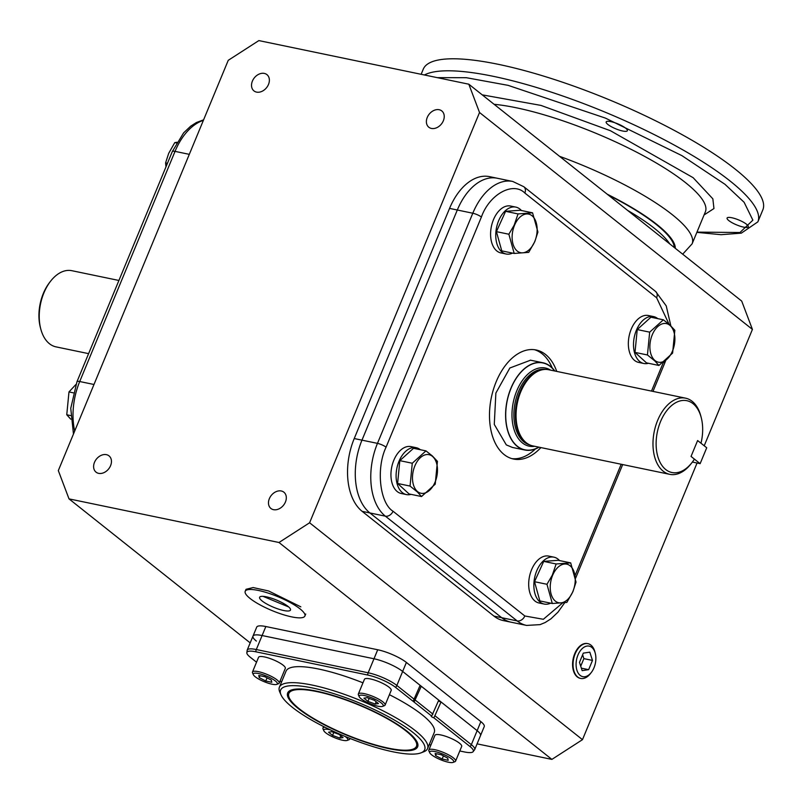 <?xml version="1.0" encoding="UTF-8"?>
<svg xmlns="http://www.w3.org/2000/svg" width="803" height="803" viewBox="0 0 803 803"><rect width="100%" height="100%" fill="white"/><g stroke="black" fill="none" stroke-linecap="round" stroke-linejoin="round"><path stroke-width="1.2" d="M288.859 693.451A69.058 16.11 22.5 0 1 337.079 696.994A69.058 16.11 22.5 0 1 406.007 730.961A69.058 16.11 22.5 0 1 416.456 746.308A69.058 16.11 22.5 0 1 368.236 742.765A69.058 16.11 22.5 0 1 299.308 708.798A69.058 16.11 22.5 0 1 288.859 693.451L289.682 691.453A69.058 16.11 22.5 0 1 290.305 690.439M389.405 694.695A80.2 18.71 22.5 0 1 422.077 714.74A80.2 18.71 22.5 0 1 434.212 732.557L427.577 748.567A80.2 18.71 22.5 0 1 423.693 751.819L420.913 752.883A77.971 18.198 22.5 0 1 361.631 742.815A77.971 18.198 22.5 0 1 292.422 707.373A77.971 18.198 22.5 0 1 281.06 694.946A77.971 18.198 22.5 0 1 326.711 691.513A77.971 18.198 22.5 0 1 412.893 732.396A77.971 18.198 22.5 0 1 420.913 752.883M281.06 694.946L279.846 692.236A80.2 18.71 22.5 0 1 279.394 687.187A80.2 18.71 22.5 0 1 335.393 691.303A80.2 18.71 22.5 0 1 415.442 730.75A80.2 18.71 22.5 0 1 427.577 748.567M419.979 685.712L421.274 686.254L414.097 702.093L395.558 687.368A21.681 5.059 -157.5 0 0 367.654 675.022L255.786 651.785A21.681 5.059 -157.5 0 0 246.832 653.08A21.681 5.059 -157.5 0 0 250.195 657.175L256.528 662.204M298.314 708.597A70.343 16.411 22.5 0 1 289.17 691.122A70.343 16.411 22.5 0 1 341.225 698.038A70.343 16.411 22.5 0 1 407.001 731.172A70.343 16.411 22.5 0 1 417.891 744.441A70.343 16.411 22.5 0 1 372.893 744.542A70.343 16.411 22.5 0 1 298.314 708.597M417.57 743.156A69.058 16.11 22.5 0 1 417.289 744.311L416.456 746.308M459.798 750.986L464.445 751.949A21.681 5.059 -157.5 0 0 472.867 751.949A21.681 5.059 -157.5 0 0 470.046 746.569A4.457 3.363 -51.5 0 0 471.341 744.662L477.143 730.65A22.273 5.199 22.5 0 1 480.505 735.608A22.273 5.199 -157.5 0 0 477.143 730.65L441.038 701.963L433.911 717.842A2.228 0.522 22.5 0 1 431.211 716.206A2.228 0.522 22.5 0 1 431.703 716.085L414.097 702.093M413.123 701.33L420.13 685.34L402.654 671.449A22.273 5.199 -157.5 0 0 373.987 658.771L262.109 635.534A22.273 5.199 -157.5 0 0 252.995 636.117A22.273 5.199 22.5 0 1 262.109 635.534L265.843 626.531A22.273 5.199 -157.5 0 0 256.719 627.113L247.183 650.129L246.832 653.08M431.703 716.085L438.749 700.146L421.274 686.254M438.438 700.889A2.228 0.522 -157.5 0 0 441.038 701.963M280.106 680.954L281.512 682.068M279.394 687.187L286.029 671.178A80.2 18.71 22.5 0 1 362.976 682.831M429.214 744.632L430.93 744.993M470.046 746.569L433.911 717.842M250.094 598.486A32.301 7.538 -157.5 0 0 282.345 614.375A32.301 7.538 -157.5 0 0 304.899 616.031A32.301 7.538 -157.5 0 0 300.011 608.855A32.301 7.538 -157.5 0 0 267.77 592.965A32.301 7.538 -157.5 0 0 245.206 591.309A32.301 7.538 -157.5 0 0 250.094 598.486M263.043 596.348L288.719 606.978M262.149 600.985A16.712 3.895 22.5 0 1 259.62 597.271A16.712 3.895 22.5 0 1 271.284 598.135A16.712 3.895 22.5 0 1 287.966 606.345A16.712 3.895 22.5 0 1 290.485 610.059A16.712 3.895 22.5 0 1 278.822 609.206A16.712 3.895 22.5 0 1 262.149 600.985M300.834 606.847L268.603 590.968L253.166 587.555L246.039 589.302L245.206 591.309M591.289 672.492L590.356 673.687A17.756 10.911 -78.3 0 1 580.449 678.384A17.756 10.911 -78.3 0 1 577.698 676.999A17.756 10.911 -78.3 0 1 574.235 656.452A17.756 10.911 -78.3 0 1 587.676 643.615A17.756 10.911 -78.3 0 1 590.918 645.1A17.756 10.911 -78.3 0 1 594.893 651.865L595.274 653.331A15.598 9.576 -78.3 0 1 591.289 672.492A15.598 9.576 -78.3 0 1 580.178 675.403A15.598 9.576 -78.3 0 1 577.959 655.017A15.598 9.576 -78.3 0 1 591.781 647.389A15.598 9.576 -78.3 0 1 595.274 653.331M583.309 653.13L579.485 662.375L582.155 670.646L588.649 669.662L592.484 660.417L589.814 652.156L583.309 653.13M592.484 660.417L583.871 658.631L582.627 654.776M580.73 666.229L583.871 658.631M588.649 669.662L581.352 668.146M429.705 752.722L428.912 750.956A14.484 3.383 22.5 0 1 428.832 750.052A14.484 3.383 22.5 0 1 434.764 749.671A14.484 3.383 22.5 0 1 449.118 755.151A14.484 3.383 22.5 0 1 455.592 761.134A14.484 3.383 22.5 0 1 454.889 761.716L453.083 762.408A13.029 3.041 22.5 0 1 448.375 762.218A13.029 3.041 22.5 0 1 429.705 752.722A13.029 3.041 22.5 0 1 434.975 751.568A13.029 3.041 22.5 0 1 449.098 757.189A13.029 3.041 22.5 0 1 453.083 762.408M455.592 761.134L461.685 746.419A14.484 3.383 -157.5 0 0 455.211 740.436A14.484 3.383 -157.5 0 0 440.857 734.956A14.484 3.383 -157.5 0 0 434.925 735.337L428.832 750.052M442.142 759.036L435.617 755.633L435.156 753.485L441.208 754.74L447.733 758.152L448.194 760.3L442.142 759.036L443.437 755.904M436.4 753.746L435.617 755.633M165.98 166.843L165.579 162.929L168.67 153.403L174.763 142.613L176.921 142.261M174.763 142.613L176.509 142.974M165.579 162.929L167.446 163.31M70.754 419.176L66.759 414.76L68.978 391.934L75.873 384.517M68.978 391.934L73.274 392.828M66.759 414.76L70.584 415.563M359.212 696.693L358.419 694.926A14.484 3.383 22.5 0 1 358.339 694.013A14.484 3.383 22.5 0 1 368.447 694.756A14.484 3.383 22.5 0 1 382.901 701.882A14.484 3.383 22.5 0 1 385.099 705.104A14.484 3.383 22.5 0 1 384.396 705.686L382.589 706.379A13.029 3.041 22.5 0 1 372.682 704.693A13.029 3.041 22.5 0 1 361.109 698.771A13.029 3.041 22.5 0 1 359.212 696.693A13.029 3.041 22.5 0 1 366.841 696.121A13.029 3.041 22.5 0 1 381.244 702.946A13.029 3.041 22.5 0 1 382.589 706.379M385.099 705.104L391.191 690.389A14.484 3.383 -157.5 0 0 388.993 687.177A14.484 3.383 -157.5 0 0 374.539 680.051A14.484 3.383 -157.5 0 0 364.432 679.308L358.339 694.013M378.444 703.548L375.212 704.06L367.945 701.37L363.92 698.168L367.142 697.656L374.409 700.346L378.444 703.548M376.165 701.752L375.212 704.06M367.945 701.37L369.179 698.409M253.336 674.701L252.543 672.934A14.484 3.383 22.5 0 1 252.463 672.031A14.484 3.383 22.5 0 1 258.385 671.649A14.484 3.383 22.5 0 1 272.749 677.13A14.484 3.383 22.5 0 1 279.213 683.112A14.484 3.383 22.5 0 1 278.511 683.694L276.704 684.387A13.029 3.041 22.5 0 1 272.006 684.196A13.029 3.041 22.5 0 1 253.336 674.701A13.029 3.041 22.5 0 1 258.596 673.536A13.029 3.041 22.5 0 1 272.729 679.167A13.029 3.041 22.5 0 1 276.704 684.387M279.213 683.112L285.306 668.397A14.484 3.383 -157.5 0 0 278.842 662.415A14.484 3.383 -157.5 0 0 264.478 656.934A14.484 3.383 -157.5 0 0 258.556 657.316L252.463 672.031M264.839 676.718L271.354 680.131L271.815 682.269L265.763 681.014L259.239 677.612L258.777 675.464L264.839 676.718M260.021 675.725L259.239 677.612M267.058 677.883L265.763 681.014M345.18 736.481A13.029 3.041 22.5 0 1 345.862 736.993A13.029 3.041 22.5 0 1 347.207 740.416A13.029 3.041 22.5 0 1 337.3 738.73A13.029 3.041 22.5 0 1 325.727 732.808A13.029 3.041 22.5 0 1 323.83 730.73L323.037 728.973A14.484 3.383 22.5 0 1 322.957 728.06A14.484 3.383 22.5 0 1 324.974 727.247M323.83 730.73A13.029 3.041 22.5 0 1 330.304 729.847M349.666 738.298A14.484 3.383 22.5 0 1 349.717 739.141A14.484 3.383 22.5 0 1 349.014 739.724L347.207 740.416M328.537 732.206L331.759 731.694L339.027 734.384L343.062 737.596L339.83 738.108L332.562 735.418L328.537 732.206M333.797 732.446L332.562 735.418M340.793 735.789L339.83 738.108M552.594 575.4A19.704 12.105 -78.3 0 1 570.07 565.754A19.704 12.105 -78.3 0 1 572.87 591.51A19.704 12.105 -78.3 0 1 555.405 601.156A19.704 12.105 -78.3 0 1 552.594 575.4M576.022 582.115L572.93 591.63L566.838 602.421L552.303 603.505L539.867 600.925L534.517 581.703L543.711 561.387L558.236 560.303L570.682 562.883L576.022 582.115M552.303 603.505L546.963 584.283L552.273 575.219L556.148 563.977L570.682 562.883M546.963 584.283L534.517 581.703M556.148 563.977L543.711 561.387M544.183 604.057L539.014 602.993A23.949 14.715 -78.3 0 1 534.979 601.056A23.949 14.715 -78.3 0 1 530.371 573.081A23.949 14.715 -78.3 0 1 548.76 556.098L553.919 557.162A23.949 14.715 101.7 0 0 535.541 574.145A23.949 14.715 101.7 0 0 540.138 602.13A23.949 14.715 101.7 0 0 544.183 604.057A23.949 14.715 101.7 0 0 550.647 603.163M559.5 560.564A23.949 14.715 101.7 0 0 557.965 559.099A23.949 14.715 101.7 0 0 553.919 557.162M655.047 360.587A19.704 12.105 -78.3 0 1 652.247 334.831A19.704 12.105 -78.3 0 1 669.712 325.185A19.704 12.105 -78.3 0 1 672.523 350.941A19.704 12.105 -78.3 0 1 655.047 360.587M663.358 319.805L669.722 324.824L674.831 330.274L672.613 353.099L658.922 365.455L646.485 362.866L635.002 352.397L637.231 329.571L650.922 317.215L663.358 319.805L649.667 332.151L647.449 354.976L635.002 352.397M658.922 365.455L654.776 360.888L647.449 354.976M637.231 329.571L649.667 332.151M643.825 363.488L638.666 362.414A23.949 14.715 -78.3 0 1 631.218 329.18A23.949 14.715 -78.3 0 1 648.402 315.519L653.572 316.593A23.949 14.715 101.7 0 0 636.377 330.254A23.949 14.715 101.7 0 0 643.825 363.488A23.949 14.715 101.7 0 0 648.473 363.277M657.747 318.63A23.949 14.715 101.7 0 0 653.572 316.593M432.315 456.265A19.704 12.105 -78.3 0 1 435.116 482.021A19.704 12.105 -78.3 0 1 417.65 491.667A19.704 12.105 -78.3 0 1 414.85 465.911A19.704 12.105 -78.3 0 1 432.315 456.265M421.525 496.535L417.379 491.978L410.052 486.066L397.605 483.476L399.824 460.651L413.515 448.305L425.961 450.884L432.315 455.903L437.434 461.354L435.216 484.179L421.525 496.535L409.078 493.955L397.605 483.476M410.052 486.066L412.27 463.241L399.824 460.651M412.27 463.241L425.961 450.884M406.428 494.578L401.269 493.504A23.949 14.715 -78.3 0 1 393.821 460.26A23.949 14.715 -78.3 0 1 411.006 446.609L416.165 447.683A23.949 14.715 101.7 0 0 398.981 461.334A23.949 14.715 101.7 0 0 406.428 494.578A23.949 14.715 101.7 0 0 411.066 494.367M420.34 449.72A23.949 14.715 101.7 0 0 416.165 447.683M534.768 241.452A19.704 12.105 -78.3 0 1 517.293 251.098A19.704 12.105 -78.3 0 1 514.492 225.342A19.704 12.105 -78.3 0 1 531.957 215.696A19.704 12.105 -78.3 0 1 534.768 241.452M508.861 234.225L514.171 225.161L518.045 213.919L505.599 211.33L520.133 210.245L532.57 212.825L537.92 232.047L534.818 241.573L528.735 252.363L514.201 253.447L508.861 234.225L496.415 231.645L505.599 211.33M514.201 253.447L501.765 250.867L496.415 231.645M518.045 213.919L532.57 212.825M506.081 253.999L500.911 252.925A23.949 14.715 -78.3 0 1 496.876 250.998A23.949 14.715 -78.3 0 1 492.269 223.023A23.949 14.715 -78.3 0 1 510.658 206.04L515.817 207.104A23.949 14.715 101.7 0 0 497.438 224.087A23.949 14.715 101.7 0 0 502.036 252.072A23.949 14.715 101.7 0 0 506.081 253.999A23.949 14.715 101.7 0 0 512.545 253.106M521.388 210.506A23.949 14.715 101.7 0 0 519.862 209.041A23.949 14.715 101.7 0 0 515.817 207.104M586.732 643.464L587.676 643.615A17.756 10.911 101.7 0 0 587.465 643.574A17.756 10.911 101.7 0 0 573.834 656.161A17.756 10.911 101.7 0 0 577.247 676.909A17.756 10.911 101.7 0 0 580.248 678.344A17.756 10.911 101.7 0 0 580.469 678.384L579.525 678.154M285.436 501.995A10.409 7.849 128.5 0 1 270.922 508.48A10.409 7.849 128.5 0 1 269.356 498.663A10.409 7.849 128.5 0 1 283.871 492.179A10.409 7.849 128.5 0 1 285.436 501.995M110.573 465.68A10.409 7.849 128.5 0 1 96.059 472.164A10.409 7.849 128.5 0 1 94.493 462.337A10.409 7.849 128.5 0 1 109.007 455.863A10.409 7.849 128.5 0 1 110.573 465.68M268.493 84.435A10.409 7.849 128.5 0 1 253.969 90.91A10.409 7.849 128.5 0 1 252.403 81.093A10.409 7.849 128.5 0 1 266.927 74.619A10.409 7.849 128.5 0 1 268.493 84.435M443.356 120.751A10.409 7.849 128.5 0 1 428.832 127.235A10.409 7.849 128.5 0 1 427.266 117.409A10.409 7.849 128.5 0 1 441.791 110.934A10.409 7.849 128.5 0 1 443.356 120.751M697.064 463.02L582.476 739.663L551.882 759.397L278.992 542.497L309.597 522.773L479.532 112.51L468.822 84.205L741.711 301.095L752.421 329.401L704.211 445.785M551.882 759.397L477.092 743.859M309.597 522.773L582.476 739.663M479.532 112.51L752.421 329.401M493.945 616.092A55.688 34.208 101.7 0 0 503.34 620.589L511.079 622.195A55.688 34.208 -78.3 0 1 501.684 617.698L369.902 512.956A55.688 34.208 -78.3 0 1 361.972 440.154L457.308 210.005A55.688 34.208 -78.3 0 1 497.278 178.246A55.688 34.208 101.7 0 0 457.308 210.005L361.972 440.154A55.688 34.208 101.7 0 0 369.902 512.956L501.684 617.698A55.688 34.208 101.7 0 0 511.079 622.195L526.577 625.417A55.688 34.208 101.7 0 1 517.172 620.92L493.945 616.092L362.153 511.35A55.688 34.208 101.7 0 1 354.233 438.548L449.56 208.399A55.688 34.208 101.7 0 1 489.539 176.64L512.776 181.468A55.688 34.208 101.7 0 0 472.796 213.227L377.47 443.366A55.688 34.208 101.7 0 0 385.39 516.178L517.172 620.92A6.685 5.039 128.5 0 0 524.821 615.981L543.35 619.284L562.481 603.043M468.822 84.205L258.857 40.592L228.253 60.315L58.318 470.588L69.018 498.884L278.992 542.497M250.185 642.882L69.018 498.884M435.236 715.975L471.341 744.662A22.273 5.199 -157.5 0 1 474.703 749.611L484.239 726.595A22.273 5.199 -157.5 0 0 480.867 721.646L406.388 662.445A22.273 5.199 -157.5 0 0 377.711 649.757L265.843 626.531M256.358 641.065A22.273 5.199 22.5 0 1 252.995 636.117M367.654 675.022A4.457 2.74 -78.3 0 1 368.175 672.773L373.987 658.771L262.109 635.534L256.308 649.537A22.273 5.199 -157.5 0 0 247.183 650.129M377.711 649.757L373.987 658.771A22.273 5.199 22.5 0 1 402.654 671.449L406.388 662.445M480.867 721.646L477.143 730.65L402.654 671.449L396.853 685.461A22.273 5.199 -157.5 0 0 368.175 672.773L256.308 649.537A4.457 2.74 -78.3 0 0 255.786 651.785M530.552 360.196L509.845 367.995L495.873 393.058L494.277 424.416L506.312 444.902L512.444 447.442M534.748 446.297A39.899 24.512 -78.3 0 1 522.462 442.955A39.899 24.512 -78.3 0 1 516.239 392.155A39.899 24.512 -78.3 0 1 550.567 370.123M538.783 447.141A44.356 27.252 -78.3 0 1 517.363 446.237A44.356 27.252 -78.3 0 1 511.049 388.25A44.356 27.252 -78.3 0 1 550.376 366.539A44.356 27.252 -78.3 0 1 554.602 370.966M694.404 459.105A36.677 22.524 -78.3 0 1 691.875 462.719A36.677 22.524 -78.3 0 1 665.747 469.554A36.677 22.524 -78.3 0 1 660.528 421.615A36.677 22.524 -78.3 0 1 693.039 403.668A36.677 22.524 -78.3 0 1 701.24 417.64A36.677 22.524 -78.3 0 1 700.989 443.226L697.616 440.546L691.042 456.425L694.404 459.105M691.875 462.719L690.921 463.943A38.905 23.899 -78.3 0 1 669.762 474.342A38.905 23.899 -78.3 0 1 663.198 471.2A38.905 23.899 -78.3 0 1 655.72 425.751A38.905 23.899 -78.3 0 1 685.581 398.168A38.905 23.899 -78.3 0 1 692.146 401.309A38.905 23.899 -78.3 0 1 700.848 416.135L701.24 417.64M669.762 474.342L532.841 445.906A38.905 23.899 -78.3 0 1 528.143 444.059A38.905 23.899 -78.3 0 1 526.276 442.764A38.905 23.899 -78.3 0 1 517.734 401.249A38.905 23.899 -78.3 0 1 543.611 369.551A38.905 23.899 -78.3 0 1 548.67 369.731L685.581 398.168M528.143 444.059L527.28 443.547A38.564 23.689 -78.3 0 1 525.443 442.262A38.564 23.689 -78.3 0 1 516.971 401.109A38.564 23.689 -78.3 0 1 542.627 369.681L543.611 369.551M539.024 447.191A44.556 27.372 -78.3 0 1 524.811 450.011A44.556 27.372 -78.3 0 1 517.293 446.418A44.556 27.372 -78.3 0 1 508.731 394.363A44.556 27.372 -78.3 0 1 542.928 362.765A44.556 27.372 -78.3 0 1 550.446 366.359A44.556 27.372 -78.3 0 1 554.843 371.016M534.427 349.696A55.688 34.208 -78.3 0 1 542.115 353.762A55.688 34.208 -78.3 0 1 552.233 367.945M540.891 447.582A55.688 34.208 -78.3 0 1 513.508 459.035A55.688 34.208 -78.3 0 1 504.113 454.548A55.688 34.208 -78.3 0 1 493.413 389.475A55.688 34.208 -78.3 0 1 536.163 349.988A55.688 34.208 -78.3 0 1 545.558 354.484A55.688 34.208 -78.3 0 1 556.72 371.398M535.4 448.957A55.688 34.208 -78.3 0 1 511.802 458.613M669.05 324.231L656.633 297.783L524.851 193.041C513.107 181.187 489.378 194.286 481.399 217.031L386.072 447.181C375.924 468.189 379.729 503.18 393.038 511.24L524.821 615.981M88.611 353.641L56.019 346.866A38.905 23.899 -78.3 0 1 49.455 343.724A38.905 23.899 -78.3 0 1 40.752 328.909L40.351 327.393A36.677 22.524 -78.3 0 1 49.716 282.315L50.679 281.09A38.905 23.899 -78.3 0 1 71.838 270.691L118.914 280.468M40.752 328.909A38.905 23.899 -78.3 0 1 50.679 281.09M421.143 74.298L423.261 69.178A183.787 42.88 22.5 0 1 551.591 78.604A183.787 42.88 22.5 0 1 735.046 169.001A183.787 42.88 22.5 0 1 762.85 209.834L757.871 221.849A183.787 42.88 22.5 0 0 730.078 181.006A183.787 42.88 22.5 0 0 562.451 95.898A183.787 42.88 22.5 0 0 424.416 74.98M728.823 220.594A11.473 2.68 22.5 0 1 727.086 218.045A11.473 2.68 22.5 0 1 735.096 218.627A11.473 2.68 22.5 0 1 746.549 224.268A11.473 2.68 22.5 0 1 748.286 226.817A11.473 2.68 22.5 0 1 740.276 226.235A11.473 2.68 22.5 0 1 728.823 220.594M607.901 124.485A11.473 2.68 22.5 0 1 606.165 121.936A11.473 2.68 22.5 0 1 614.185 122.518A11.473 2.68 22.5 0 1 625.627 128.169A11.473 2.68 22.5 0 1 627.364 130.718A11.473 2.68 22.5 0 1 619.354 130.126A11.473 2.68 22.5 0 1 607.901 124.485M674.249 247.485A116.957 27.292 -157.5 0 0 656.061 224.318A116.957 27.292 -157.5 0 0 608.222 194.999M627.504 210.326A116.957 27.292 22.5 0 1 654.405 228.323A116.957 27.292 22.5 0 1 669.772 243.921M700.136 463.662L691.042 456.425L697.616 440.546L706.72 447.773L700.136 463.662L692.387 462.046M432.947 714.148L415.472 700.256M395.558 687.368A4.457 3.363 -51.5 0 0 396.853 685.461L414.328 699.353M393.038 511.24A6.685 5.039 128.5 0 1 385.39 516.178L362.153 511.35M386.072 447.181A6.685 1.556 -157.5 0 0 377.47 443.366L354.233 438.548M481.399 217.031A6.685 1.556 -157.5 0 0 472.796 213.227L449.56 208.399M529.769 444.902A38.564 23.689 -78.3 0 1 523.998 441.961A38.564 23.689 -78.3 0 1 516.409 397.495A38.564 23.689 -78.3 0 1 545.448 369.42M575.129 575.44L621.191 464.254M651.494 391.091L663.388 362.364M524.851 193.041A6.685 5.039 -51.5 0 0 523.837 186.738L512.776 181.468M656.633 297.783A6.685 5.039 -51.5 0 0 655.629 291.479L523.837 186.738M663.83 362.033A6.685 1.556 22.5 0 1 664.613 363.337L665.717 360.527M203.38 120.37A55.688 34.208 101.7 0 0 175.044 151.376L189.307 154.347M203.601 119.838L196.434 122.518L190.672 126.191L183.636 132.856L172.314 151.556A6.685 1.556 22.5 0 1 175.044 151.376L79.718 381.525L93.981 384.486M172.314 151.556L76.978 381.706A6.685 1.556 22.5 0 1 79.718 381.525A55.688 34.208 101.7 0 0 74.689 431.06M437.213 77.64L466.322 77.7L508.098 85.349L605.362 118.081L681.908 155.641L724.968 184.299L744.12 202.286L752.873 220.163L739.954 232.509L696.964 232.117M559.571 156.324A131.431 30.665 22.5 0 1 672.221 214.632A131.431 30.665 22.5 0 1 692.106 243.841L705.365 211.821A131.431 30.665 -157.5 0 0 685.481 182.612A131.431 30.665 -157.5 0 0 494.126 104.31M704.06 214.963L713.957 208.539L712.853 198.833L693.13 177.684L610.441 130.728L540.971 105.414L482.232 94.854M607.188 194.175A118.071 27.553 22.5 0 1 656.914 224.499A118.071 27.553 22.5 0 1 675.283 248.298M474.703 749.611L472.867 751.949M304.899 616.031L305.722 614.024M322.957 728.06L323.579 726.544M349.717 739.141L350.008 738.439M524.811 450.011L512.234 447.401M542.928 362.765L530.341 360.156M564.68 602.772L557.965 612.177L550.928 618.842L545.167 622.516L540.068 624.634L526.577 625.417M655.629 291.479L666.229 305.893L670.846 325.857M575.621 578.19L622.686 464.566M652.99 391.402L664.613 363.337M73.464 434.011L70.754 408.336L76.978 381.706M696.863 232.358L721.054 234.687L741.33 233.151L757.871 221.849M682.691 254.18L692.106 243.841"/></g></svg>
